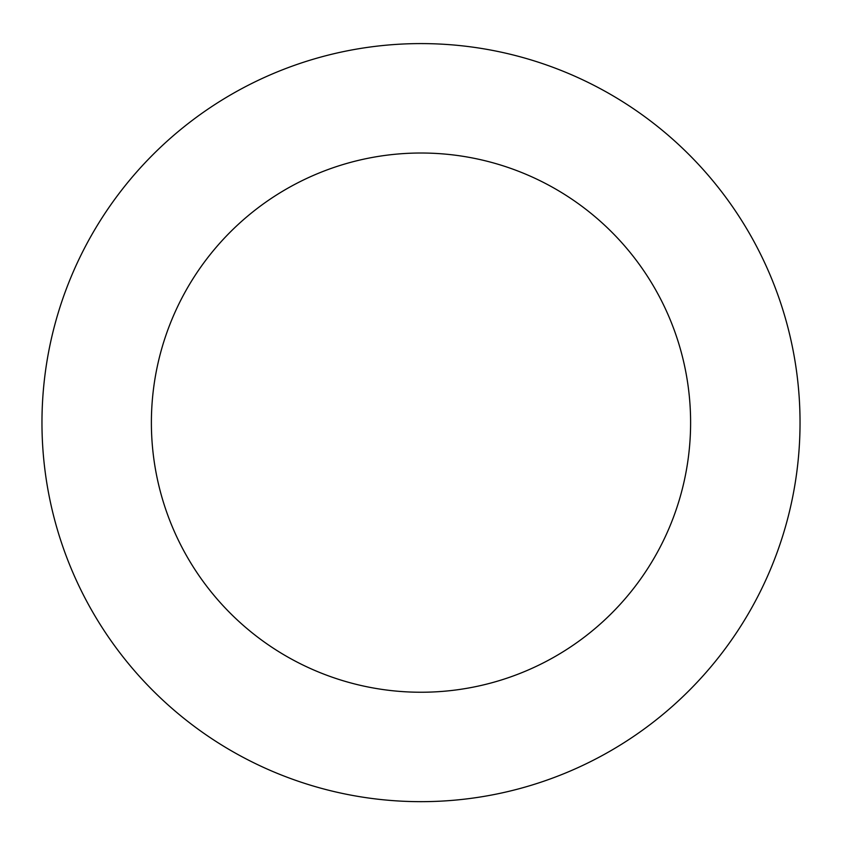 <?xml version="1.0" encoding="UTF-8"?>
<svg xmlns="http://www.w3.org/2000/svg" width="842" height="842" viewBox="0 0 842 842"><rect width="100%" height="100%" fill="white"/><g stroke="black" fill="none" stroke-linecap="round" stroke-linejoin="round"><path stroke-width="1.26" d="M721.636 191.787A379.037 379.037 0 0 0 70.77 277.692A379.037 379.037 0 0 0 470.594 798.405A379.037 379.037 0 0 0 721.636 191.787M634.847 258.431A269.619 269.619 0 0 0 171.873 319.528A269.619 269.619 0 0 0 456.28 689.924A269.619 269.619 0 0 0 634.847 258.431"/></g></svg>
